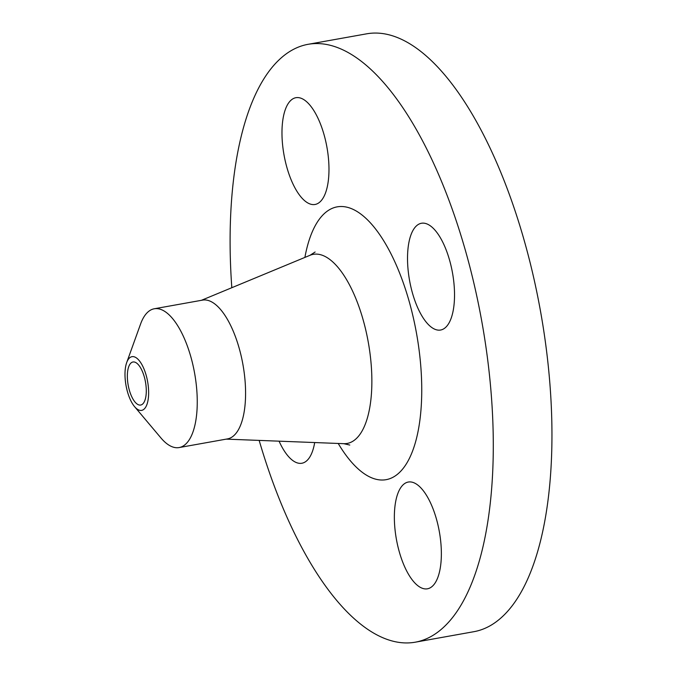 <?xml version="1.0" encoding="UTF-8"?>
<svg xmlns="http://www.w3.org/2000/svg" width="676" height="676" viewBox="0 0 676 676"><rect width="100%" height="100%" fill="white"/><g stroke="black" fill="none" stroke-linecap="round" stroke-linejoin="round"><path stroke-width="1.01" d="M416.239 226.071A54.232 21.801 -100.2 0 0 411 287.418A54.232 21.801 -100.2 0 0 440.591 330.032A54.232 21.801 -100.2 0 0 445.814 327.218A54.232 21.801 -100.2 0 0 451.053 265.871A54.232 21.801 -100.2 0 0 421.469 223.257A54.232 21.801 -100.2 0 0 416.239 226.071M290.688 100.513A54.232 21.801 -100.2 0 0 285.449 161.86A54.232 21.801 -100.2 0 0 315.033 204.473A54.232 21.801 -100.2 0 0 320.263 201.659A54.232 21.801 -100.2 0 0 325.502 140.312A54.232 21.801 -100.2 0 0 295.919 97.699A54.232 21.801 -100.2 0 0 290.688 100.513M279.078 441.175A54.232 21.801 -100.2 0 0 301.876 463.246A54.232 21.801 -100.2 0 0 307.098 460.432A54.232 21.801 -100.2 0 0 314.686 442.552M403.073 484.844A54.232 21.801 -100.2 0 0 397.834 546.2A54.232 21.801 -100.2 0 0 427.426 588.804A54.232 21.801 -100.2 0 0 432.648 585.991A54.232 21.801 -100.2 0 0 437.887 524.644A54.232 21.801 -100.2 0 0 408.304 482.039A54.232 21.801 -100.2 0 0 403.073 484.844M129.378 358.069A27.293 10.968 79.8 0 1 145.999 374.698A27.293 10.968 79.8 0 1 144.258 408.963A27.293 10.968 79.8 0 1 134.583 406.656A27.293 10.968 79.8 0 1 126.691 362.589A27.293 10.968 79.8 0 1 129.378 358.069M126.691 362.589L140.549 324.1A70.507 28.341 79.8 0 1 147.478 312.422A70.507 28.341 79.8 0 1 154.272 308.771A70.507 28.341 79.8 0 1 192.736 364.153A70.507 28.341 79.8 0 1 185.925 443.904A70.507 28.341 79.8 0 1 179.132 447.563A70.507 28.341 79.8 0 1 160.939 437.947L134.583 406.656M154.272 308.771L202.597 300.11A70.507 28.341 79.8 0 1 241.062 355.5A70.507 28.341 79.8 0 1 234.251 435.251A70.507 28.341 79.8 0 1 227.457 438.91L179.132 447.563M231.817 287.706A303.701 122.077 79.8 0 1 278.858 60.063A303.701 122.077 79.8 0 1 308.138 44.303A303.701 122.077 79.8 0 1 473.817 282.898A303.701 122.077 79.8 0 1 444.478 626.441A303.701 122.077 79.8 0 1 415.208 642.2A303.701 122.077 79.8 0 1 259.17 440.406M308.138 44.303L366.789 33.8A303.701 122.077 79.8 0 1 532.477 272.394A303.701 122.077 79.8 0 1 503.138 615.937A303.701 122.077 79.8 0 1 473.859 631.697L415.208 642.2M142.78 403.91A21.869 8.788 79.8 0 1 140.667 405.042A21.869 8.788 79.8 0 1 128.744 387.863A21.869 8.788 79.8 0 1 130.857 363.13A21.869 8.788 79.8 0 1 132.961 361.998A21.869 8.788 79.8 0 1 144.892 379.177A21.869 8.788 79.8 0 1 142.78 403.91M349.788 445.053L343.763 443.676A96.068 38.617 -100.2 0 0 356.429 438.462A96.068 38.617 -100.2 0 0 364.719 325.731A96.068 38.617 -100.2 0 0 310.03 255.283L315.117 252.013M304.893 257.412A138.614 55.711 79.8 0 1 323.872 214.005A138.614 55.711 79.8 0 1 408.321 298.454A138.614 55.711 79.8 0 1 399.465 472.499A138.614 55.711 79.8 0 1 338.211 443.464M201.372 300.33L310.03 255.283M226.223 439.13L343.763 443.676"/></g></svg>
